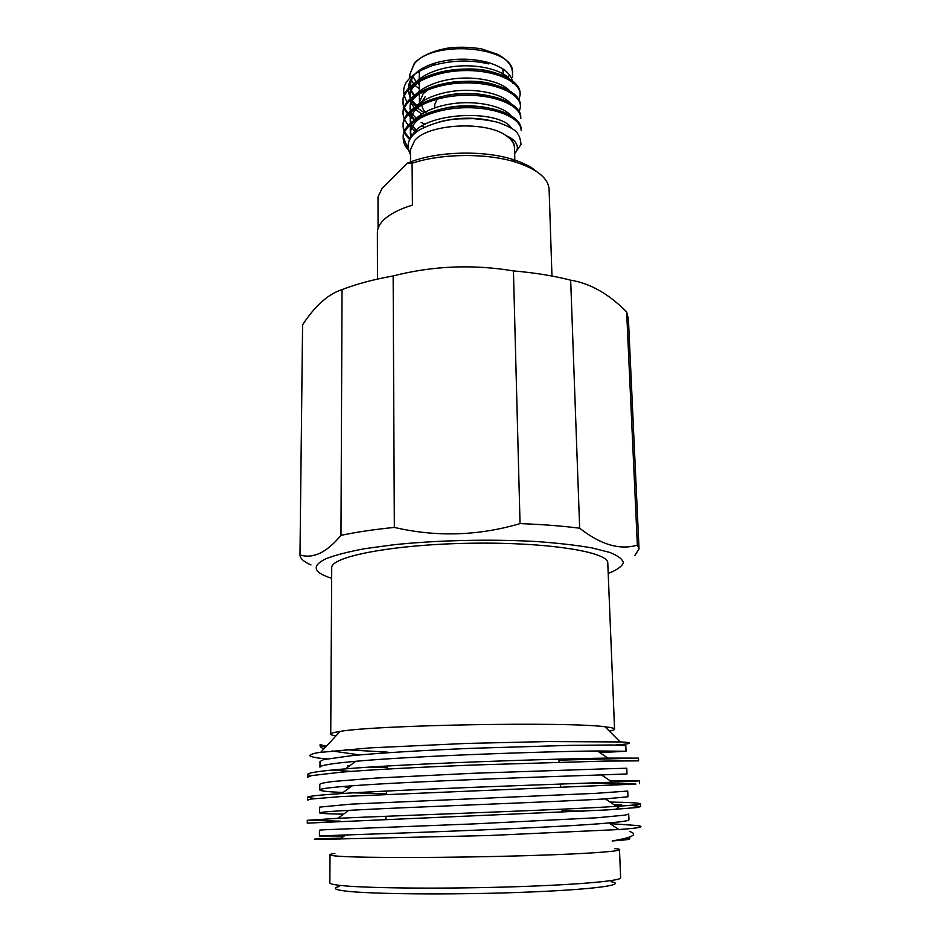 <?xml version="1.0" encoding="UTF-8"?>
<svg xmlns="http://www.w3.org/2000/svg" width="941" height="941" viewBox="0 0 941 941"><rect width="100%" height="100%" fill="white"/><g stroke="black" fill="none" stroke-linecap="round" stroke-linejoin="round"><path stroke-width="1.41" d="M434.766 107.803L434.718 104.51L437.189 99.052L439.576 97.041M479.051 94.029L483.521 96.253M500.835 99.617L501.094 100.311M498.412 110.697L497.695 111.461M428.037 114.414C424.073 111.485 422.003 108.239 421.803 104.674M422.321 101.252L425.32 96.511M440.611 84.443C432.719 86.76 426.885 89.901 423.121 93.877L419.427 102.251L419.345 94.124M497.801 111.497L498.648 110.791M482.38 83.784C472.888 81.444 462.843 80.891 452.245 82.114M502.859 68.916L503.27 76.927M419.204 78.973L419.321 70.352M501.788 112.767L502.47 112.473M520.114 93.924L520.114 93.206C520.161 79.385 492.943 67.623 460.831 69.211C429.637 70.599 401.948 85.772 402.971 101.028C403.136 106.345 405.642 111.167 410.488 115.508M411.229 116.155L412.605 117.272M421.027 122.377L425.261 124.259M520.455 105.827L520.455 105.11C520.514 91.512 493.26 79.938 461.066 81.526C429.802 82.926 402.03 97.899 403.042 112.955C403.501 120.366 408.076 126.6 416.769 131.681M520.785 117.79L520.785 117.049C520.855 103.675 493.519 92.312 461.255 93.912C429.919 95.312 402.101 110.109 403.124 124.941C403.266 129.846 405.559 134.34 410.005 138.421M521.126 129.787L521.126 129.058C521.208 115.908 493.825 104.733 461.49 106.345C430.084 107.744 402.195 122.342 403.207 136.963L407.582 147.678M409.947 85.325L412.405 77.209C408.065 82.867 407.277 89.477 410.041 97.052M410.488 97.935L411.652 99.852M412.617 101.193L416.71 105.486M512.739 83.231C511.951 73.939 503.259 66.882 486.638 62.071C469.453 57.942 452.339 58.236 435.295 62.965C425.803 65.882 418.816 69.799 414.334 74.715L412.405 77.209L409.958 85.596L410.688 90.042M411.276 91.559L414.087 96.053M503.07 76.833C476.358 59.13 406.794 73.586 410.041 97.452L410.817 101.922M411.417 103.439L414.346 107.956M415.757 109.497L421.568 114.037M503.976 89.289C477.875 71.422 406.806 85.537 410.147 109.368L410.935 113.849M411.558 115.367L414.605 119.919M422.168 126.023L424.32 127.247M504.87 101.781C493.049 94.159 467.101 91.195 446.622 95.382C423.391 100.863 411.264 109.509 410.241 121.33L411.064 125.835M411.711 127.353L415.546 132.622M505.752 114.332C494.307 106.686 468.077 103.545 447.34 107.627C423.732 113.002 411.405 121.577 410.335 133.34L410.935 137.139M491.708 120.848C474.499 116.966 456.961 117.343 439.094 121.989M514.645 153.654L521.032 144.385C519.561 130.987 514.304 129.07 499.73 122.942C494.495 121.201 485.732 119.766 473.464 118.637L458.785 118.872C445.811 119.578 432.825 123.177 419.839 129.658C408.406 136.892 405.289 145.173 410.499 154.536M510.998 81.079C505.329 70.61 478.922 63.482 454.421 66.47C429.108 69.458 409.5 81.902 410.029 94.453L411.382 100.428M412.158 101.957L415.687 106.486M417.334 108.015L424.015 112.555M511.481 93.324C506.058 82.937 479.698 75.762 454.915 78.679C429.472 81.561 409.558 93.924 410.123 106.357L411.523 112.355M412.334 113.885L417.228 119.554M511.963 105.604C506.787 95.288 480.428 88.113 455.444 90.936C429.802 93.735 409.653 105.98 410.217 118.307L410.241 121.33M410.311 119.801L411.676 124.341M412.511 125.859L417.31 131.305M512.445 117.931C507.528 107.697 481.204 100.511 455.962 103.263C430.166 105.968 409.723 118.107 410.311 130.317L410.335 133.34M410.417 131.811L411.735 136.186M511.492 128.199C499.165 108.391 421.721 112.402 412.182 135.692M410.558 161.899L410.464 149.643L414.91 140.162C429.12 123.518 486.697 120.742 506.411 135.845C511.539 139.409 514.221 143.408 514.468 147.819L514.456 146.761C514.209 142.691 511.528 139.056 506.411 135.845C516.186 139.503 520.691 147.937 514.645 153.465M406.653 101.122C398.549 86.572 407.194 74.704 432.601 65.541C451.68 60.153 470.382 59.612 488.72 63.906L486.65 62.059M518.762 100.687L520.161 94.653C520.208 80.855 492.99 69.116 460.867 70.704C429.672 72.092 401.96 87.242 402.971 102.475C403.136 107.697 405.571 112.461 410.3 116.743M410.841 117.237L414.499 120.036M519.02 112.626L520.491 106.545C520.549 92.983 493.26 81.432 461.066 83.031C429.802 84.431 402.03 99.393 403.054 114.414L403.042 112.944M520.785 117.06L520.832 118.507C520.902 105.169 493.578 93.818 461.302 95.417C429.966 96.817 402.125 111.579 403.136 126.388C403.254 131.058 405.359 135.375 409.453 139.327M521.126 129.058L521.173 130.517C521.243 117.39 493.849 106.251 461.502 107.862C430.084 109.262 402.183 123.847 403.219 138.445C403.371 143.408 405.794 147.937 410.476 152.03M414.675 95.359L411.511 91.03M410.841 89.571L409.958 85.396M339.489 886.422C332.455 888.069 334.208 889.586 344.747 890.962C368.907 894.15 451.21 894.95 521.537 892.339C592.03 889.774 628.412 884.846 611.121 881.682M330.02 855.087L329.856 882.858C329.832 883.764 333.055 884.587 339.513 885.34C362.356 888.104 434.742 889.01 503.953 887.081C573.257 885.163 621.625 880.999 620.637 877.788L619.496 850.029M334.867 853.463C326.727 854.557 328.221 855.487 339.325 856.263C364.238 858.039 450.751 857.886 524.031 855.745C597.488 853.616 633.963 850.335 614.602 848.582M341.324 838.113L321.022 838.725C314.2 839.007 309.307 839.348 323.61 839.301L488.92 835.526L618.79 829.539C639.574 828.092 645.749 826.751 637.316 825.539L609.991 823.622M612.144 840.948C623.942 840.172 629.823 839.478 629.764 838.866L629.694 837.161C629.8 838.302 623.942 839.572 612.144 840.948C633.187 837.431 638.304 834.255 629.564 831.479M326.068 746.248L320.128 744.566C320.175 745.495 321.963 746.354 325.504 747.142M345.253 749.706L387.668 752.153M599.805 752.6L626.036 751.271L597.406 750.977C545.756 751.412 414.252 755.905 355.839 761.281C331.973 763.41 320.011 765.374 319.952 767.174L319.999 761.504L323.516 759.646L351.322 755.694C380.905 752.824 424.767 750.295 472.911 748.271L570.387 745.354L612.038 744.99L625.8 745.637L626.036 751.271M332.314 770.032L350.934 771.397M319.775 789.934L319.822 784.229C320.893 783.324 325.539 782.383 333.761 781.406L375.541 778.101L473.347 773.267L612.991 768.585L626.765 768.256L627 773.937L601.499 774.913C550.626 776.548 410.358 781.383 352.205 785.794C330.644 787.37 319.834 788.746 319.775 789.934C320.34 791.016 328.115 791.852 343.1 792.451M353.11 792.84L386.539 793.663M319.611 812.871L319.646 807.119L351.205 804.12L596.276 793.31L627.729 791.052L627.976 796.78L605.357 798.897C555.59 801.92 406.359 807.131 348.817 810.354C329.397 811.401 319.658 812.236 319.611 812.871C320.187 813.495 328.186 813.918 343.606 814.153M319.434 835.984L319.47 830.185L323.022 829.821L474.229 823.881L597.194 817.753L625.306 815.106L628.706 814.024L628.953 819.787C629.07 820.693 622.413 821.74 608.992 822.94C560.636 827.527 402.254 833.138 345.653 834.961L319.434 835.984L344.253 835.984M584.126 811.201L562.13 810.777M350.052 787.37L345.182 787.158M387.245 767.644L370.401 767.044M349.44 765.986L347.629 765.868M558.978 760.152L638.48 758.117L607.886 758.093C552.167 758.787 408.159 763.563 345.523 768.856C320.352 770.902 307.754 772.761 307.742 774.431L310.753 775.784M609.944 780.618L639.492 780.877L612.285 782.206C557.484 784.229 403.842 789.381 341.595 793.557C318.893 795.016 307.542 796.262 307.519 797.286L314.835 798.591M610.05 802.061C629.47 802.391 639.621 802.967 640.515 803.814C640.668 804.461 632.634 805.32 616.414 806.355C562.883 809.919 399.396 815.471 337.925 818.294L307.307 820.329L340.583 821.164M320.128 744.554C319.658 746.401 320.94 747.813 323.986 748.765M331.997 750.953L359.486 754.917M638.48 758.117L638.598 760.869L604.887 761.081L473.194 765.033C420.933 767.127 373.401 769.538 341.454 772.138L311.495 775.619L307.719 777.195L307.742 774.431M584.573 783.23L635.951 784.053L341.348 796.545L311.283 799.027L307.495 800.073L307.519 797.286M614.05 804.767L621.625 804.967M630.435 805.331L640.633 806.602L636.986 807.543L606.78 809.942L307.272 823.128L307.307 820.317M327.15 758.822C317.858 758.281 311.965 757.199 309.46 755.588C311.718 753.941 315.341 752.882 320.352 752.388L370.236 747.86L466.383 743.437L548.156 741.555L620.19 741.943C631.787 742.355 634.869 743.684 615.402 745.025M620.19 741.955L605.063 726.77C568.423 721.618 376.588 724.97 340.148 731.392L339.877 731.439M335.737 735.874C332.432 735.344 330.762 734.756 330.726 734.121C330.726 733.274 333.843 732.38 340.101 731.451M605.11 726.828C611.391 727.534 614.544 728.31 614.567 729.157C614.555 729.816 612.838 730.475 609.415 731.145M614.567 729.157L607.78 563.047C608.839 551.838 546.345 541.851 469.359 543.251C392.373 544.533 330.267 556.707 331.714 567.858L330.726 734.121M378.07 228.392L378 196.892L382.093 188.412L407.559 163.064L412.087 163.216L412.429 205.114C399.619 209.055 390.174 213.878 384.081 219.571C379.611 223.84 377.388 228.192 377.388 232.639L377.47 279.077M550.438 229.698L549.109 189.4C548.344 178.225 537.123 169.109 515.445 162.064C486.344 152.924 441.588 153.418 412.087 163.216M513.433 270.914L520.044 523.608C478.346 535.888 436.436 537.158 394.338 527.419L393.15 275.948C432.684 265.821 472.77 264.139 513.433 270.914C534.794 272.749 553.873 275.842 570.669 280.183C590.089 283.288 608.745 293.874 626.635 311.918L637.351 545.098C619.966 550.367 600.734 544.733 579.668 528.207L570.669 280.183M342.042 289.64L340.971 535.37C333.632 544.145 326.539 550.144 319.681 553.355C312.788 556.413 306.225 556.943 299.979 554.943L302.579 324.833C315.023 305.79 328.174 294.062 342.042 289.64C356.227 284.064 373.271 279.512 393.15 275.948M331.644 578.28C313.271 572.469 311.318 565.964 325.809 558.789C335.102 555.143 348.123 551.779 364.861 548.674L394.103 544.71C437.483 540.193 491.026 538.981 536.017 541.51C557.601 543.051 576.174 545.168 591.76 547.874L609.839 552.449C618.296 555.837 622.801 559.342 623.365 562.977C621.742 566.611 616.684 570.105 608.215 573.457M626.635 311.918L628.412 318.928L639.033 548.909L634.775 555.649M637.351 545.098L639.033 548.909M311.012 564.941C303.825 561.848 300.144 558.519 299.979 554.943M340.971 535.37C355.769 532.194 373.565 529.548 394.338 527.419M520.044 523.608C542.334 524.431 562.212 525.972 579.668 528.207M407.559 163.064L413.064 161.005C440.823 151.172 484.192 150.419 512.28 159.276C522.843 162.534 530.924 166.604 536.511 171.474M414.228 63.964L409.853 74.386L414.428 63.094C421.968 55.472 433.86 50.355 450.092 47.744C460.878 46.803 471.406 47.191 481.651 48.908L497.765 54.378C507.258 59.53 512.151 65.599 512.469 72.598C515.115 46.674 433.095 39.028 414.228 63.964M411.099 79.809L413.899 84.114M415.275 85.584L419.298 88.842M503.541 87.372L504.517 86.619M509.457 74.774L507.387 78.903M419.251 84.714L417.651 83.302M416.087 81.679L412.934 76.444M488.791 109.427L488.755 107.874M434.813 112.167L434.801 110.897M419.321 91.077L419.227 82.02M410.017 94.453L410.053 97.452M410.123 106.357L410.147 109.368M409.947 85.596L409.911 81.455M512.586 77.174L512.469 72.598M409.888 77.868L409.853 74.386M520.491 106.556L520.455 105.11M520.161 94.653L520.114 93.206M403.219 138.433L403.207 136.963M403.136 126.388L403.124 124.93M402.971 102.463L402.971 101.016M435.295 62.953L432.601 65.541M387.292 766.009L387.21 769.044M386.61 791.04L386.528 794.098M385.916 816.27L385.834 819.34M558.907 759.152L559.095 762.163M560.46 784.076L560.66 787.123M562.036 809.189L562.224 812.259M607.886 758.093L597.406 750.977M345.523 768.856L355.839 761.281M612.285 782.206L601.499 774.913M341.595 793.557L352.205 785.794M616.414 806.355L605.357 798.897M337.925 818.294L348.817 810.354M608.992 822.94L618.79 829.539M345.653 834.961L339.854 839.172M639.492 780.877L639.609 783.653M640.515 803.814L640.633 806.602M618.543 783.218L616.073 784.994M620.025 806.119L615.485 809.389M340.148 731.392L320.669 752.341M514.856 161.546L514.492 147.819M413.064 161.005L410.888 163.075M512.28 159.276L515.445 162.064M551.967 276.042L549.109 189.4"/></g></svg>
